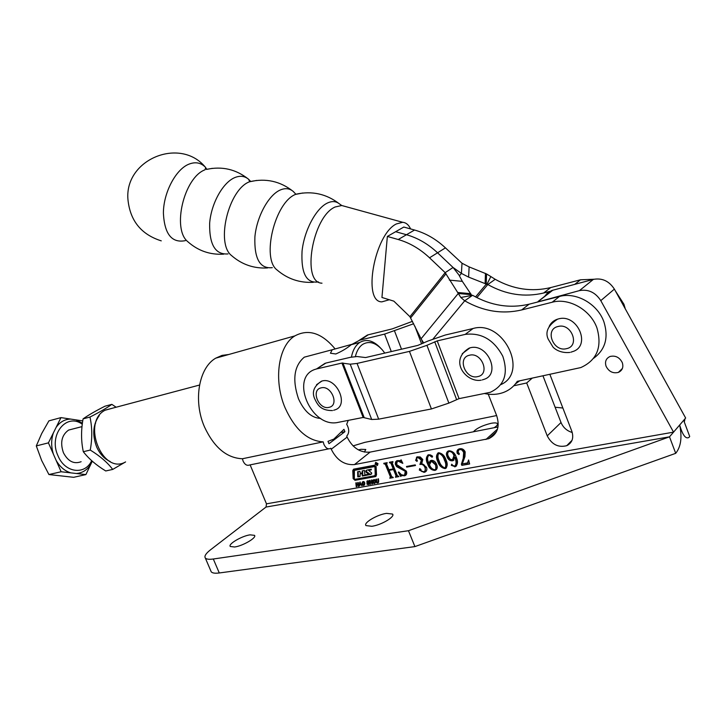 <?xml version="1.0" encoding="UTF-8"?>
<svg xmlns="http://www.w3.org/2000/svg" width="726" height="726" viewBox="0 0 726 726"><rect width="100%" height="100%" fill="white"/><g stroke="black" fill="none" stroke-linecap="round" stroke-linejoin="round"><path stroke-width="1.09" d="M375.133 464.186L377.42 465.511L377.992 463.651L375.696 462.326L375.133 464.186M377.783 463.687L375.823 462.553L375.333 464.15L377.302 465.284L377.783 463.687M371.648 473.869L362.873 475.603L362.501 473.243L360.105 474.024L360.078 476.447L357.8 476.864L357.637 471.728L359.915 471.31L360.287 473.298L362.129 472.962L362.192 470.884L364.479 470.457L364.924 475.004L368.772 474.042L366.249 472.426L365.722 470.993L366.775 470.103L371.322 469.223L371.249 469.903L368.581 470.394L371.712 472.998L370.823 474.441L362.347 476.029L361.975 473.67M368.781 474.223L369.298 473.615L368.636 473.887M375.061 475.385L375.741 474.314L375.469 466.782L374.834 466.201L354.624 470.176M374.952 467.208L374.307 466.627L354.379 470.366L354.315 478.77L354.941 479.342L374.625 475.748L375.224 474.74L374.952 467.208L375.469 466.782M376.113 466.437L374.317 465.257L353.571 469.178L352.782 470.53L353.126 478.597L355.005 480.322L375.533 476.583L376.522 474.904L376.113 466.437M334.804 348.544C321.663 332.916 308.368 328.696 294.901 335.884C278.339 345.54 273.212 380.252 285.136 407.921C295.028 429.62 307.715 440.936 323.197 441.862L242.42 458.75C226.739 458.079 214.097 447.488 204.505 426.979C192.971 400.825 198.797 367.683 215.758 358.154L222.029 355.395L228.735 354.497M311.645 355.214L304.303 357.165C294.066 365.804 292.124 379.68 298.477 398.783C304.212 411.433 311.617 417.985 320.683 418.43M488.235 394.154L496.648 415.581C500.123 426.643 497.482 434.348 488.716 438.695L354.469 464.586C344.46 465.284 336.719 460.166 331.247 449.222L330.838 448.223L330.394 448.514C327.862 449.485 325.711 448.105 323.923 444.385L323.197 441.862M242.42 458.75L243.11 461.146C244.844 464.667 247.012 465.947 249.59 464.985L328.642 448.868M358.426 449.92L360.958 449.294L365.795 449.485L364.352 452.089M473.406 431.788C476.628 428.267 482.491 425.454 490.985 423.34C494.415 422.686 496.539 422.768 497.346 423.585C497.972 424.51 496.92 425.881 494.179 427.705M371.848 526.286L365.958 525.588C363.181 522.892 377.112 514.652 386.495 513.373L392.548 514.053C395.425 516.676 381.295 525.08 371.848 526.286M234.598 546.996L230.278 546.478C227.828 544.155 241.867 535.933 250.062 534.844L254.508 535.343C257.049 537.603 242.838 545.961 234.598 546.996M606.065 366.231C608.815 371.603 612.916 373.663 618.37 372.402C622.345 370.514 623.661 367.274 622.318 362.691C619.587 357.355 615.521 355.277 610.112 356.466C606.047 358.345 604.694 361.602 606.065 366.231M374.362 483.543L373.355 483.235L372.756 481.819L373.055 480.24L373.963 479.596L374.997 479.895L375.614 481.311L375.306 482.89L374.362 483.543L374.888 483.108L374.208 483.026M367.32 482.681L366.984 481.175L368.699 480.911L369.062 481.683L367.846 481.247L367.329 481.819L369.035 482.736L369.126 484.142L367.229 484.414L366.884 483.525L368.182 484.124L368.79 483.489L367.32 482.681L367.828 482.255M359.806 484.95L359.007 486.238L359.824 482.128L361.929 485.721L360.886 484.75L359.806 484.95L361.303 484.342M461.382 464.25L463.242 458.36L463.66 452.389L462.072 450.066L459.948 449.448L459.077 449.648L457.997 452.008L459.213 453.514L458.986 454.494L457.262 453.387C456.581 451.209 457.162 449.739 459.004 448.977L459.676 448.786C462.081 448.323 463.914 449.358 465.175 451.899L464.958 456.572L462.299 463.905L467.526 462.925L468.597 459.975L469.649 463.978L461.827 465.375L461.382 464.25L463.242 458.36M438.704 452.734C442.279 453.414 444.702 455.792 445.982 459.867C447.751 463.497 447.606 466.364 445.555 468.461L445.047 468.597C441.426 467.898 438.967 465.502 437.678 461.391C435.936 457.779 436.108 454.939 438.214 452.87L438.704 452.734M422.777 459.504L421.752 463.651L426.525 467.299C427.278 469.631 426.752 471.228 424.946 472.091L424.011 472.354L419.347 470.076L419.692 468.597L420.926 469.495L421.134 470.865L423.567 471.755L424.492 471.446L425.472 469.913L424.937 467.39C423.803 464.939 422.133 463.968 419.909 464.477L421.379 460.057L417.659 457.38L416.37 459.041L417.223 460.302L416.933 461.391L415.608 460.311L417.205 456.845L420.227 456.953L422.777 459.504M404.01 475.249L404.582 475.094L405.262 471.328L396.568 466.591L395.298 464.077L395.579 461.927L397.049 460.647L400.561 460.602L401.097 459.821L402.83 463.37L397.921 461.092L397.358 461.246L396.559 464.486L406.369 471.129C407.132 473.325 406.687 474.831 405.035 475.657L401.487 475.693L400.734 476.501L398.311 472.218L398.701 471.954L401.451 474.786L404.01 475.249M250.125 464.885L266.478 503.835L266.025 507.047L669.499 436.825L675.706 453.333C680.934 446.771 682.249 437.324 679.663 425.009C682.567 435.065 685.653 439.212 688.91 437.469L689.7 436.453L684.146 421.615M675.706 453.333L414.918 546.596L408.466 530.724L669.499 436.825L673.556 432.142L600.783 300.628C595.411 292.369 588.305 289.03 579.448 290.609L535.262 302.624M549.891 374.407L571.843 431.28C573.939 438.023 572.242 442.815 566.734 445.682C558.303 447.806 551.805 444.539 547.241 435.863L526.686 382.965L532.167 378.182M513.754 385.787L526.686 382.965M392.748 462.29L392.267 463.124L397.276 475.485L398.91 476.601L395.434 477.227L396.006 475.73L393.501 469.54L389.127 470.348L391.632 476.51L393.256 477.617L389.808 478.225L390.361 476.728L385.361 464.422L383.745 463.315L387.185 462.662L386.631 464.186L388.882 469.722L393.247 468.923L390.996 463.37L389.363 462.253L392.83 461.6L393.02 462.063M415.236 464.876L415.49 465.511L406.732 467.117L406.478 466.491L415.236 464.876M429.32 455.193L428.885 455.32C427.079 457.28 427.115 459.93 428.984 463.27L431.135 460.357C433.649 460.22 435.473 461.573 436.607 464.395C437.805 467.108 437.424 469.06 435.473 470.248L434.91 470.403C431.362 470.194 428.948 468.061 427.641 464.005C425.645 459.93 425.926 456.835 428.485 454.721L432.424 456.001L432.043 457.208L429.32 455.193L429.828 454.757L428.576 455.465M454.403 466.237L454.821 466.119C456.482 463.932 456.454 461.11 454.739 457.661L452.498 460.81C449.866 460.946 448.033 459.558 446.998 456.654C445.918 454.013 446.345 452.126 448.287 451L449.031 450.792C452.543 451.027 454.93 453.133 456.209 457.117C458.151 461.228 457.888 464.413 455.429 466.673L451.327 465.393L451.717 464.186L453.587 466.201L454.403 466.237M356.802 486.629L356.239 486.729L355.831 482.89L356.393 482.79L356.557 484.36L357.873 484.124L357.7 482.554L358.263 482.454L358.671 486.293L358.109 486.393L357.927 484.659L356.611 484.886L356.802 486.629M363.59 485.449L362.592 485.14L361.993 483.734L362.283 482.173L363.181 481.529L364.207 481.828L364.815 483.235L364.516 484.805L363.59 485.449L364.116 485.013L363.445 484.932M370.496 484.206L369.924 484.306L369.525 480.43L370.097 480.331L370.26 481.919L371.594 481.683L371.431 480.095L372.002 479.986L372.402 483.87L371.83 483.97L371.648 482.209L370.314 482.454L370.496 484.206M376.622 482.781L375.977 479.278L376.549 479.169L376.83 481.882L377.556 482.463L378.173 481.647L377.892 478.933L378.473 478.833L378.545 482.454L377.611 482.99L376.622 482.781L377.084 482.391M266.478 503.835L673.556 432.142L685.653 418.022L614.377 289.12C609.114 281.035 602.117 277.786 593.378 279.383L551.805 290.5L547.422 293.032L544.672 296.362M542.984 375.877L561.017 422.514C563.194 427.587 566.942 430.908 572.251 432.487M348.262 420.381L346.692 424.283C349.369 429.057 349.378 433.005 346.729 436.126L347.128 437.106C352.509 447.878 360.16 452.879 370.088 452.116L498.018 426.952M328.978 443.704L344.914 431.68L343.952 429.338L333.815 439.121L327.998 441.326L328.978 443.704M341.783 432.342L344.914 431.68M568.041 445.02L567.251 445.165M363.88 481.61L363.309 481.937M414.918 546.596L219.279 572.968C214.987 573.513 212.301 573.123 211.212 571.789L210.83 570.908M408.466 530.724L213.308 559.002C209.024 559.592 206.356 559.247 205.295 557.976C204.133 556.17 205.885 553.439 210.549 549.782L266.025 507.047M555.109 407.232L562.859 408.021M353.063 445.9L364.788 442.37L496.638 415.553M398.783 476.283L395.434 477.227M396.06 476.256L396.523 475.285L396.006 475.73M396.523 475.285L394.018 469.114L393.501 469.54M394.018 469.114L389.127 470.348M393.12 477.291L389.808 478.225M390.416 477.272L390.878 476.292L390.361 476.728M390.878 476.292L385.887 463.996L385.361 464.422M385.887 463.996L384.853 463.442L384.326 463.869M384.853 463.442L384 463.932M390.996 463.37L391.514 462.934L393.764 468.488L393.247 468.923M391.514 462.934L390.47 462.389L389.953 462.816M390.47 462.389L389.617 462.879M405.38 474.514L405.77 470.893L405.262 471.328M405.77 470.893L401.405 468.088L397.866 466.791L396.042 464.431L395.525 464.858M396.042 464.431L396.487 460.919M402.385 462.453L398.438 460.665L397.921 461.092M398.438 460.665L397.049 461.382M406.088 474.949L404.21 475.884M404.727 475.439L401.487 475.693M401.151 475.893L399.627 473.198M415.363 465.194L406.732 467.117M426.108 471.31L424.011 472.354M424.519 471.909L421.924 471.573M421.724 471.483L419.855 469.631L419.347 470.076M419.855 469.631L419.8 468.588M425.1 470.947L425.445 466.954L424.937 467.39M425.445 466.954C424.311 464.495 422.641 463.524 420.427 464.032L419.909 464.477M421.343 462.988L421.888 459.622L421.379 460.057M421.888 459.622L418.176 456.953L417.659 457.38M418.176 456.953L416.933 457.67M417.359 460.965L416.125 459.876L415.608 460.311M416.125 459.876L416.588 457.153M430.173 460.738L428.984 463.27M436.498 469.54L434.91 470.403M435.409 469.967C431.87 469.749 429.447 467.626 428.149 463.569L427.641 464.005M428.149 463.569C426.579 460.32 426.48 457.48 427.85 455.048M432.569 456.763L432.043 457.208M432.551 456.772L431.471 456.037L430.963 456.472M431.471 456.037L431.271 455.329L430.772 455.765M431.271 455.329L429.828 454.757M435.827 469.105L435.763 464.168L431.916 460.783L430.654 461.5M431.407 461.219L429.52 464.622C430.427 467.499 432.142 469.214 434.665 469.767L435.119 469.64C436.399 468.47 436.444 466.791 435.255 464.604L431.407 461.219L431.916 460.783M435.763 464.168L435.255 464.604M446.436 467.816L445.047 468.597M445.555 468.152C441.925 467.453 439.466 465.057 438.177 460.956L437.678 461.391M438.177 460.956L437.016 456.2L437.814 453.078M445.601 467.417C446.717 465.257 446.499 462.689 444.938 459.712C444.031 456.364 442.207 454.104 439.466 452.942L438.731 453.451C437.533 455.583 437.696 458.133 439.212 461.11C440.147 464.431 442.007 466.718 444.793 467.952L445.074 467.88C446.227 465.729 446.009 463.161 444.43 460.157C443.532 456.799 441.707 454.54 438.958 453.378L439.239 453.015M444.938 459.712L444.43 460.157M439.466 452.942L438.958 453.378M455.574 465.548C456.944 463.261 456.835 460.484 455.238 457.217L454.739 457.661M454.068 459.966L452.498 460.81M452.997 460.366C450.365 460.502 448.532 459.113 447.497 456.209L446.998 456.654M447.497 456.209L447.67 451.318M456.536 465.892L454.694 466.882M455.193 466.428L451.826 464.949L451.327 465.393M451.826 464.949L451.735 464.186M453.55 459.222L454.467 455.284C453.65 452.616 452.089 451.191 449.775 451L448.559 451.69M449.276 451.445L448.822 451.572C447.488 452.625 447.316 454.195 448.314 456.291L450.165 459.15L452.389 459.903L453.968 455.728C453.151 453.051 451.581 451.626 449.276 451.445L449.775 451M454.467 455.284L453.968 455.728M463.742 457.915L464.159 451.944L463.66 452.389M464.159 451.944L462.235 449.394L460.801 448.995L459.612 449.503M460.112 449.058L458.723 449.83M459.322 454.104L458.805 454.549M459.304 454.104L457.761 452.951L457.262 453.387M457.761 452.951L458.242 449.394M468.061 462.462L468.787 460.692M469.559 463.633L461.827 465.375M462.326 464.93L461.872 463.805M356.765 486.293L356.239 486.729M357.927 484.659L358.453 484.224L356.611 484.886L356.566 484.36M358.39 483.697L357.873 484.124M358.635 485.966L358.109 486.393M359.624 485.785L359.007 486.238M359.533 485.803L360.277 482.046M360.686 484.251L360.141 482.917L359.887 484.396L361.112 483.906M362.546 483.489L361.993 483.734M362.519 483.307L362.809 481.737L362.283 482.173M364.035 484.578L364.788 483.035M363.844 482.264L362.719 482.463L362.555 483.634L363.653 484.895L364.28 481.901M363.753 481.619L363.236 482.046M364.77 482.908L364.261 483.334M364.606 484.079L364.08 484.514M367.501 482.128L367.029 482.518M367.338 481.674L366.793 481.982M367.32 481.556L367.483 480.775M367.438 480.793L366.984 481.175M368.999 481.374L368.518 481.774M368.545 480.803L367.846 481.247M368.372 480.812L367.61 481.32M369.153 484.106L368.218 484.65M368.744 484.215L367.991 484.142M369.28 483.089L368.79 483.489M369.126 482.826L368.663 483.217M368.881 482.627L368.363 483.053M370.088 480.331L370.451 483.87L369.924 484.306M371.984 479.995L371.594 481.683M371.648 482.209L372.166 481.783L372.347 483.534L371.83 483.97M372.166 481.783L370.314 482.454M373.318 481.692L372.756 481.819M373.282 481.383L373.572 479.813L373.055 480.24M374.825 482.654L375.569 480.993L375.052 481.411L374.017 480.122L373.491 480.539L373.727 482.799L374.87 482.599L375.052 481.411M374.534 479.686L374.017 480.122M375.387 482.164L374.87 482.599M376.821 481.81L376.259 482.01M376.776 481.574L376.531 479.178M378.6 481.71L378.691 481.211L378.173 481.647M378.691 481.211L378.446 478.833M378.555 482.427L377.611 482.99M378.128 482.554L377.32 482.472M353.544 469.196L353.653 478.171L355.531 479.895L376.186 476.093M371.285 469.559L369.017 470.058M366.476 470.239L366.775 472L369.162 473.452M362.728 470.784L362.256 472.78M362.238 472.862L362.773 472.354M358.181 471.628L358.326 476.438L360.06 476.12M362.501 473.243L360.541 473.679M358.326 476.438L357.8 476.864M362.873 475.603L362.347 476.029M375.923 463.215L377.502 464.676L376.558 463.878L376.458 464.867L375.732 463.079L376.24 462.979M500.904 384.589C529.127 372.247 503.145 319.631 473.08 328.497L445.265 335.031L427.913 341.057L417.74 345.431L365.577 357.555L357.083 356.53L350.404 357.31L325.91 363.054L316.373 369.026M325.91 363.054L316.545 368.971C288.649 375.596 310.764 429.093 338.389 422.314L363.145 417.459L371.703 419.492L378.673 419.156L431.425 408.956L448.868 403.102L459.068 398.638L490.277 392.294C504.361 385.697 508.536 373.69 502.8 356.275C493.889 339.723 481.347 332.426 465.185 334.396L437.224 340.902L459.068 398.638M317.362 368.763L341.937 363.054L350.204 364.189L357.056 363.436L409.446 351.384L426.924 345.322L437.224 340.902M207.101 169.258L205.612 168.024L205.004 169.802C183.932 177.552 171.79 229.071 187.816 241.704L188.143 242.003M205.785 167.615C201.293 162.796 195.802 161.599 189.295 164.022C175.982 168.822 163.305 192.735 163.404 213.29C164.503 234.153 171.817 243.283 185.339 240.651M410.589 228.926C408.711 224.833 406.079 222.628 402.685 222.292L396.36 223.944C374.462 234.316 362.238 302.234 381.876 301.853L389.317 299.747M485.476 273.375L485.104 283.612L486.211 284.184L486.565 273.947L469.132 266.914L462.008 263.239L445.437 247.865C436.081 239.144 425.79 233.2 414.555 230.024L403.801 227.047L387.357 236.44L381.949 297.469L393.855 301.154L409.936 316.708L445.165 272.649L460.829 297.488L472.562 295.282L464.713 300.809C483.262 311.372 502.238 314.422 521.631 309.957L552.168 302.243C568.894 297.533 590.592 309.811 596.972 328.025C602.344 347.055 596.953 360.241 580.8 367.574L517.275 381.35C513.745 386.74 508.944 390.515 502.882 392.675C497.201 394.617 491.175 394.917 484.796 393.592M593.55 358.345C605.321 349.75 608.778 337.599 603.923 321.899C597.625 303.858 576.09 291.743 559.465 296.462L529.118 304.194C509.833 308.677 490.976 305.7 472.562 295.282M409.936 316.708L421.071 338.797L458.233 293.495L471.283 294.674L471.655 295.237M471.283 294.674L462.335 281.361L458.977 275.036L453.069 267.477L437.56 252.784C428.131 243.972 417.768 237.956 406.469 234.725L395.652 231.703L406.469 234.725L398.229 239.516L387.357 236.44M470.757 293.676L457.707 292.496M485.104 283.612L468.606 277.105L461.409 273.412L453.069 267.477L445.165 272.649L429.538 257.803C420.036 248.891 409.6 242.802 398.229 239.516M515.406 383.927L519.635 380.851M423.694 342.981L421.071 338.797M460.829 297.488L464.713 300.809L433.159 338.86M625.295 308.868L623.933 304.248L615.103 290.436M593.913 279.247L580.519 279.791L550.698 287.578C531.741 292.097 513.255 289.347 495.214 279.31L487.808 284.538C505.968 294.692 524.58 297.515 543.647 293.005L551.669 290.926M475.557 296.934L486.211 284.184L486.828 284.565L490.849 276.561L495.214 279.31M486.565 273.947L490.849 276.561M486.828 284.565L487.808 284.538L476.873 297.615M453.069 267.477L437.56 252.784C428.131 243.972 417.768 237.956 406.469 234.725L414.555 230.024M549.219 326.31C550.97 322.761 553.775 320.366 557.641 319.131L558.348 318.941C577.551 313.178 591.699 346.257 572.424 351.674L570.881 352.192M112.848 408.094L105.016 410.254C81.239 422.341 102.529 475.439 125.598 461.917M351.829 344.342L332.199 349.75L330.439 353.217L335.811 353.979C341.755 351.393 346.856 348.335 351.121 344.805L359.697 340.195L384.589 334.096L413.675 323.742M380.551 348.008C373.445 340.53 366.548 338.652 359.86 342.391L359.642 342.536C355.549 345.367 352.809 350.213 351.42 357.074M384.789 353.09L382.484 350.077C375.687 342.563 369.071 340.666 362.655 344.396C359.188 346.801 356.765 350.83 355.395 356.484M462.244 353.689L469.949 347.872C487.627 342.599 501.475 374.625 483.67 379.453L482.318 379.907M316.536 384.707L321.936 381.041C336.819 376.522 349.741 406.088 334.622 409.945L333.67 410.272M359.143 340.367L367.501 334.985L392.303 328.869L412.486 321.337M110.207 461.536C104.39 458.905 99.889 454.068 96.685 447.007C92.075 434.81 92.937 424.329 99.29 415.553M116.142 407.222L111.849 404.364C106.894 407.921 99.607 412.15 89.97 417.051C92.266 427.396 92.365 438.404 90.26 450.056C100.025 456.064 107.502 462.516 112.712 469.423L125.525 461.954M112.712 469.423L105.733 470.965C96.186 465.139 88.717 458.732 83.318 451.717C81.067 441.272 80.985 430.318 83.082 418.866C88.372 415.136 95.669 410.916 104.971 406.206L111.849 404.364M83.318 451.717L90.26 450.056M83.082 418.866L89.97 417.051M73.39 428.839L68.607 430.073C61.692 435.037 59.968 442.597 63.434 452.752C68.026 461.409 73.925 464.395 81.13 461.709M91.667 460.674C85.087 475.403 64.986 472.98 58.071 455.955C48.134 435.282 66.329 412.341 82.265 424.229M82.737 420.908L75.985 419.882L82.401 423.185M75.985 419.882L60.975 417.613L48.905 420.862L41.691 433.558L36.3 445.918L48.424 442.86L53.406 454.186C51.101 446.753 51.092 439.657 53.379 432.896L48.424 442.86M60.975 417.613L56.111 427.405C59.886 421.997 64.732 419.229 70.658 419.074M56.111 427.405L53.379 432.896M53.406 454.186L61.129 471.755L48.914 474.541L41.654 460.484L36.3 445.918M61.129 471.755L85.886 474.595L92.266 461.219M85.886 474.595L73.653 477.309L48.914 474.541M70.912 472.88C64.904 471.12 59.995 466.981 56.165 460.475M90.541 464.658C86.975 470.149 82.229 473.089 76.294 473.497M362.809 473.533L362.283 473.969M600.783 300.628L614.377 289.12M579.448 290.609L593.378 279.383M538.42 301.372L552.84 290.182M547.241 435.863L561.017 422.514M485.912 439.493L497.528 429.048M354.469 464.586L370.088 452.116M331.247 449.222L347.128 437.106M219.279 572.968L213.308 559.002M401.405 468.088L400.888 468.524M368.391 482.445L367.864 482.872M353.653 478.171L353.126 478.597M353.308 470.103L352.782 470.53M375.759 476.229L375.233 476.664M355.531 479.895L355.005 480.322M375.741 474.314L375.224 474.74M374.834 466.201L374.307 466.627M355.014 469.913L354.488 470.339M366.249 470.566L365.722 470.993M366.775 472L366.249 472.426M370.941 474.123L370.423 474.559M341.937 363.054L363.145 417.459M473.08 328.497L465.185 334.396M342.89 362.946L364.107 417.414M350.204 364.189L371.703 419.492M357.056 363.436L378.673 419.156M409.446 351.384L431.425 408.956M426.924 345.322L448.868 403.102M434.711 341.764L456.563 399.472M212.446 168.332L206.384 169.43C222.038 165.982 236.104 169.258 248.591 179.258C244.662 175.982 240.043 175.438 234.734 177.616C222.809 182.58 211.175 203.552 209.651 223.227C209.224 244.662 215.341 254.89 228.018 253.918M256.741 180.42L249.544 181.763C228.545 189.368 215.54 243.391 231.54 255.561L231.812 255.806M250.697 181.464L248.591 179.258L249.744 181.709C265.761 177.997 280.2 181.191 293.068 191.301C289.375 188.279 285.019 187.889 280 190.112C268.339 195.33 256.677 216.902 254.89 236.948C254.154 258.746 259.962 268.983 272.304 267.649M302.806 193.007L295.509 194.396C274.818 202.418 261.287 258.42 277.014 269.945L277.241 270.154M293.731 191.891L293.113 191.337M344.777 206.347L341.764 205.512L339.432 203.879C335.984 201.111 331.9 200.866 327.181 203.144C315.801 208.634 304.103 230.868 302.043 251.296C300.981 273.484 306.454 283.694 318.46 281.915M402.685 222.292L341.764 205.512L335.122 206.992C312.262 216.666 301.245 283.031 321.999 283.185M462.335 281.361L449.349 280.109M410.744 317.779L446.009 273.738M445.437 247.865L429.538 257.803M559.465 296.462L552.168 302.243M529.118 304.194L521.631 309.957M462.008 263.239L461.409 273.412L459.413 275.862M469.132 266.914L468.606 277.105M580.519 279.791L574.774 284.338M550.698 287.578L543.647 293.005M566.525 348.661C580.401 346.057 571.453 322.607 558.031 326.5C544.346 329.323 553.203 352.319 566.525 348.661M477.799 376.594C490.558 374.28 481.71 351.702 469.404 355.25C456.817 357.764 465.575 379.934 477.799 376.594M329.041 407.34C339.723 405.426 331.328 384.853 321.064 387.884C310.519 389.962 318.832 410.199 329.041 407.34M391.296 351.575L384.589 334.096M360.495 339.977L368.3 334.768M422.986 343.307L421.77 340.122M421.615 343.924L414.873 326.183M401.505 349.206L394.527 330.965M369.225 473.878L368.772 474.25M294.901 335.884L215.758 358.154M618.37 372.402L622.4 368.463M538.084 301.471L552.513 290.273M566.734 445.682L572.015 440.346M488.716 438.695L496.457 431.716M211.212 571.789L205.295 557.976M254.699 535.806L254.508 535.343M392.811 514.716L392.548 514.053M684.899 419.574L684.309 421.806M497.537 424.084L497.346 423.585M397.358 461.246L397.875 460.81M405.035 475.657L405.553 475.212M401.369 475.739L401.886 475.294M424.946 472.091L425.454 471.646M417.305 457.489L417.813 457.053M435.473 470.248L435.981 469.804M428.885 455.32L429.393 454.884M430.972 461.346L431.48 460.91M445.555 468.461L446.054 468.016M453.16 460.62L453.659 460.175M455.429 466.673L455.919 466.228M448.822 451.572L449.33 451.127M459.077 449.648L459.576 449.212M363.844 485.376L364.37 484.95M363.136 482.082L363.653 481.647M367.655 481.302L368.173 480.866M368.608 484.551L369.126 484.115M374.625 483.471L375.142 483.035M377.992 482.89L378.509 482.454M376.05 476.147L375.533 476.583M354.914 469.94L354.379 470.366M362.682 472.526L362.229 472.889M371.34 474.014L370.823 474.441M325.103 363.272L316.545 368.971M223.653 254.164C210.014 254.953 198.071 250.806 187.816 241.704L187.98 241.849M205.304 167.116C180.102 136.633 124.736 159.248 127.912 199.133C129.918 220.513 141.035 234.425 161.254 240.86M267.549 267.948C253.873 268.693 241.867 264.563 231.54 255.561L231.585 255.606M339.432 203.879C326.482 193.86 311.962 190.648 295.89 194.223L293.068 191.301M313.314 282.314C299.557 283.013 287.46 278.893 277.014 269.945M557.641 319.131C548.112 325.275 544.954 331.927 548.148 339.06L552.958 347.001C554.945 349.324 560.799 353.344 569.828 352.446M353.371 343.552L353.58 344.06M105.252 410.117L199.523 385.043M304.303 357.165L332.199 349.75M351.339 344.659L359.86 342.391M469.332 348.035C448.223 360.577 466.41 383.001 481.175 380.179M321.554 381.15C314.068 386.014 311.744 391.804 314.567 398.529C317.498 404.527 320.284 410.644 332.463 410.562M359.697 340.195L367.501 334.985M95.678 423.076L95.179 423.213M81.993 426.616L68.607 430.073"/></g></svg>
